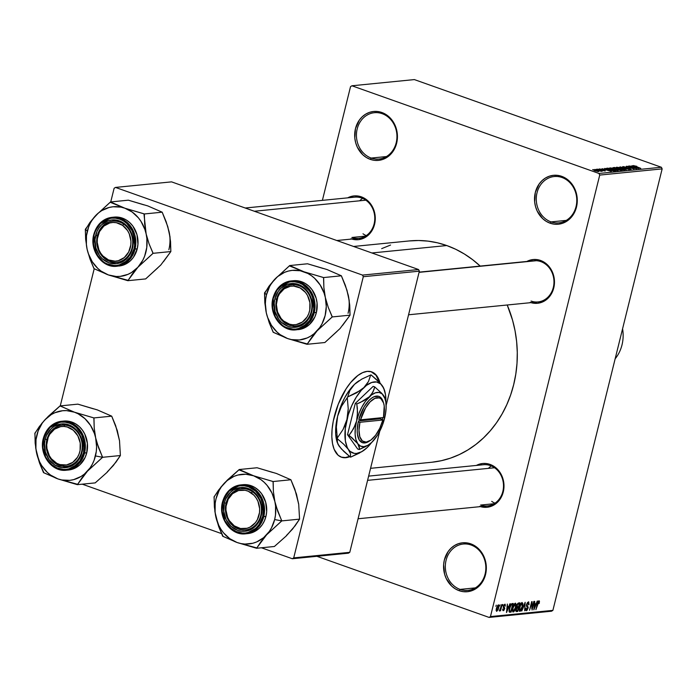 <?xml version="1.0" encoding="UTF-8"?>
<svg xmlns="http://www.w3.org/2000/svg" width="697" height="697" viewBox="0 0 697 697"><rect width="100%" height="100%" fill="white"/><g stroke="black" fill="none" stroke-linecap="round" stroke-linejoin="round"><path stroke-width="1.05" d="M371.196 158.062A23.28 20.23 -95.7 0 0 396.192 142.789A23.28 20.23 -95.7 0 0 382.183 113.672L381.851 112.496A24.569 21.354 84.3 0 1 396.637 143.233A24.569 21.354 84.3 0 1 370.255 159.36L371.196 158.062L386.443 156.555L371.196 158.062A23.28 20.23 84.3 0 1 356.498 133.362A23.28 20.23 84.3 0 1 374.394 112.705A23.28 20.23 84.3 0 1 382.183 113.672A23.28 20.23 84.3 0 1 396.889 138.381A23.28 20.23 84.3 0 1 378.994 159.029A23.28 20.23 84.3 0 1 371.196 158.062L370.255 159.36L366.352 157.487L362.823 154.786L357.395 147.328L355.714 142.876L354.817 138.145L355.47 128.623L359.26 120.215L362.161 116.835L365.603 114.195L369.436 112.391L373.531 111.485L377.722 111.529L381.851 112.496L385.755 114.378L389.292 117.079L394.711 124.528L396.393 128.989L397.377 138.529L395.112 147.668L392.855 151.65L389.945 155.022L386.513 157.661L382.67 159.474L378.576 160.371L374.385 160.336L370.255 159.36A24.569 21.354 84.3 0 1 355.47 128.623A24.569 21.354 84.3 0 1 381.851 112.496L382.183 113.672A23.28 20.23 -95.7 0 0 357.186 128.945A23.28 20.23 -95.7 0 0 371.196 158.062M460.098 589.401A23.28 20.23 -95.7 0 0 485.086 574.119A23.28 20.23 -95.7 0 0 471.085 545.002L470.754 543.834A24.569 21.354 84.3 0 1 485.539 574.572A24.569 21.354 84.3 0 1 459.149 590.69L460.098 589.401L475.337 587.885L460.098 589.401A23.28 20.23 84.3 0 1 445.392 564.692A23.28 20.23 84.3 0 1 463.287 544.035A23.28 20.23 84.3 0 1 471.085 545.002A23.28 20.23 84.3 0 1 485.783 569.71A23.28 20.23 84.3 0 1 467.887 590.368A23.28 20.23 84.3 0 1 460.098 589.401L459.149 590.69L455.246 588.817L451.717 586.116L446.298 578.667L444.616 574.206L443.632 564.666L444.364 559.952L448.154 551.545L451.055 548.173L454.496 545.524L458.338 543.721L462.433 542.815L466.624 542.858L470.754 543.834L474.657 545.707L478.186 548.408L483.605 555.857L485.286 560.318L486.192 565.049L485.539 574.572L481.749 582.98L478.848 586.351L475.406 589L471.564 590.803L467.469 591.709L463.278 591.666L459.149 590.69A24.569 21.354 84.3 0 1 444.364 559.952A24.569 21.354 84.3 0 1 470.754 543.834L471.085 545.002A23.28 20.23 -95.7 0 0 446.089 560.275A23.28 20.23 -95.7 0 0 460.098 589.401M551.039 221.899A23.28 20.23 -95.7 0 0 576.036 206.626A23.28 20.23 -95.7 0 0 562.026 177.508L561.695 176.332A24.569 21.354 84.3 0 1 576.48 207.07A24.569 21.354 84.3 0 1 550.099 223.197L551.039 221.899L566.286 220.391L551.039 221.899A23.28 20.23 84.3 0 1 536.341 197.19A23.28 20.23 84.3 0 1 554.237 176.533A23.28 20.23 84.3 0 1 562.026 177.508A23.28 20.23 84.3 0 1 576.733 202.208A23.28 20.23 84.3 0 1 558.828 222.866A23.28 20.23 84.3 0 1 551.039 221.899L550.099 223.197L546.195 221.324L542.667 218.614L537.239 211.165L535.557 206.704L534.66 201.982L535.313 192.459L539.103 184.052L542.005 180.671L545.446 178.031L549.28 176.228L553.374 175.322L557.565 175.356L561.695 176.332L565.598 178.214L569.135 180.915L572.159 184.339L576.236 192.825L577.221 202.357L574.955 211.505L572.699 215.486L569.789 218.858L566.356 221.498L562.514 223.31L558.419 224.207L554.228 224.173L550.099 223.197A24.569 21.354 84.3 0 1 535.313 192.459A24.569 21.354 84.3 0 1 561.695 176.332L562.026 177.508A23.28 20.23 -95.7 0 0 537.03 192.781A23.28 20.23 -95.7 0 0 551.039 221.899M341.173 457.101A45.27 20.736 109.5 0 0 345.416 457.537L345.851 457.685A45.27 20.736 -70.5 0 1 341.391 457.18A45.27 20.736 -70.5 0 1 335.501 412.145A45.27 20.736 -70.5 0 1 367.214 371.362L362.658 372.625L357.875 375.491L350.643 382.566L346.078 388.856L338.298 404.112L333.297 420.953L332.094 429.169L331.833 436.819L332.521 443.614L334.133 449.295L338.132 455.246L341.704 457.293L345.851 457.685L350.408 456.422M368.635 476.121L483.457 464.733A20.692 17.983 84.3 0 1 490.383 465.587A20.692 17.983 84.3 0 1 503.452 487.551A20.692 17.983 84.3 0 1 487.543 505.917A20.692 17.983 84.3 0 1 480.616 505.055A20.692 17.983 -95.7 0 0 502.833 491.472A20.692 17.983 -95.7 0 0 490.383 465.587L490.052 464.42A21.99 19.107 84.3 0 1 503.391 491.463A21.99 19.107 84.3 0 1 480.477 506.614M245.239 208.011L354.738 197.155A20.692 17.983 84.3 0 1 361.665 198.018A20.692 17.983 84.3 0 1 374.733 219.973A20.692 17.983 84.3 0 1 358.824 238.339A20.692 17.983 84.3 0 1 351.898 237.477A20.692 17.983 -95.7 0 0 374.115 223.894A20.692 17.983 -95.7 0 0 361.665 198.018L361.334 196.842A21.99 19.107 84.3 0 1 374.672 223.885A21.99 19.107 84.3 0 1 351.767 239.036M531.097 301.078A20.692 17.983 -95.7 0 0 553.313 287.504A20.692 17.983 -95.7 0 0 540.855 261.619L540.524 260.451A21.99 19.107 84.3 0 1 553.862 287.495A21.99 19.107 84.3 0 1 530.957 302.637M480.616 505.055L494.164 503.713L480.616 505.055M419.106 272.144L533.937 260.756A20.692 17.983 84.3 0 1 540.855 261.619A20.692 17.983 84.3 0 1 553.923 283.583A20.692 17.983 84.3 0 1 538.014 301.94L408.555 314.783M351.898 237.477L365.446 236.135L351.898 237.477M480.207 266.088A111.224 96.648 -95.7 0 0 446.751 245.544L371.884 252.967L446.751 245.544A111.224 96.648 -95.7 0 0 409.522 240.918L353.571 246.468M322.397 200.361L350.539 86.628L322.397 200.361M599.725 175.078L662.15 168.883L552.895 610.372L490.461 616.566L599.725 175.078L598.941 173.457L351.933 85.783L414.358 79.589L661.375 167.263L598.941 173.457L351.933 85.783L350.539 86.628L351.933 85.783L414.358 79.589L661.375 167.263L662.15 168.883L661.375 167.263L598.941 173.457L599.725 175.078L490.461 616.566L489.076 617.411L316.908 556.302L489.076 617.411L490.461 616.566L552.895 610.372L662.15 168.883L599.725 175.078M498.364 604.848L496.482 607.993L496.125 610.337L496.621 611.347L498.128 609.727L498.991 605.876L498.364 604.848L496.412 608.272L496.752 611.347L498.686 607.984L498.555 604.865M501.666 604.63L499.505 611.051L500.359 609.901L500.516 610.868L502.075 604.587L499.296 610.764L500.359 609.901L500.516 610.868L501.666 604.63M503.487 609.805L502.79 608.995L503.286 610.703L504.637 608.821L503.478 605.998L504.628 605.101L503.992 604.874L505.36 606.12L504.872 604.194L503.504 605.928L503.295 607.636L504.236 608.838L503.487 609.805L502.79 608.995L502.685 610.006L503.103 610.694L503.975 610.276L504.75 608.098L503.8 606.277L504.628 605.101L505.36 606.12L505.151 604.238L503.391 606.32L504.201 608.986L503.487 609.805L502.703 609.561M512.06 603.593L510.823 604.517L509.646 607.366L509.028 610.973L509.507 612.193L511.11 612.114L513.245 603.48L512.06 603.593L509.446 608.115L509.376 612.123L511.11 612.114L513.245 603.48L512.06 603.593M518.655 602.94L517.557 603.707L516.791 605.597L516.817 607.662L515.797 610.363L516.294 611.574L517.775 611.452L519.91 602.818L518.655 602.94L516.791 605.597L516.817 607.662L515.937 609.518L516.512 611.574L517.775 611.452L519.91 602.818L518.655 602.94M525.155 602.295L521.748 611.051L525.129 603.28L524.623 610.772L525.155 602.295L521.748 611.051L525.129 603.28L524.623 610.772L525.155 602.295M533.806 601.441L532.099 608.35L532.099 601.607L531.663 601.65L529.528 610.284L531.645 603.323L532.072 610.032L534.216 601.398L532.099 608.35L532.099 601.607L529.528 610.284L531.645 603.323L532.072 610.032L533.806 601.441M538.711 601.825L538.101 601.607L538.711 601.825L538.755 603.567L539.19 603.419L539.304 600.919L537.962 601.886L535.897 609.648L538.171 602.382L538.894 601.912L538.755 603.567L539.19 603.419L539.461 601.363L538.537 601.032L539.461 601.363L538.981 600.814L537.352 603.794L535.897 609.648L538.79 601.833L538.11 601.589M537.204 601.102L536.22 603.715L534.817 603.855L534.677 601.354L533.832 609.858L537.631 601.058L536.22 603.715L534.817 603.855L534.677 601.354L533.832 609.858L537.204 601.102M526.557 609.701L526.174 608.098L525.738 608.254L526.322 610.711L525.817 610.528L526.322 610.711L528.056 608.228L527.568 605.963L526.401 605.554L527.568 605.963L526.601 604.308L528.152 602.87L527.376 602.6L528.152 602.87L528.622 604.796L529.058 604.639L528.439 601.859L526.697 603.994L526.479 606.163L527.751 607.784L526.705 609.675L526.13 609.466L526.174 608.098L525.738 608.254L525.599 610.049L526.191 610.711L527.08 610.276L528.204 607.392L526.923 604.604L528.248 602.87L528.622 604.796L529.058 604.639L528.709 601.877L526.557 604.491L526.662 606.486L527.751 607.375L527.664 608.246L526.557 609.701L525.564 609.405M522.907 603.733L521.896 602.53L520.223 604.665L519.038 609.352L519.535 611.278L520.476 611.077L521.53 609.64L522.863 605.127L522.907 603.733L521.147 603.105L522.907 603.733L522.079 602.496L520.589 603.924L519.422 607.07L519.884 611.347L522.576 606.651L522.907 603.733M516.25 604.395L515.24 603.193L513.558 605.327L512.382 610.014L512.87 611.94L513.811 611.739L514.865 610.302L516.207 605.78L516.25 604.395L514.482 603.768L516.25 604.395L515.423 603.149L513.933 604.587L512.765 607.732L513.227 612.01L515.911 607.314L516.25 604.395M509.873 603.811L508.88 606.425L507.477 606.564L507.338 604.064L506.501 612.567L510.291 603.768L508.88 606.425L507.477 606.564L507.338 604.064L506.501 612.567L509.873 603.811M502.825 604.508L502.52 605.745L502.825 604.508M500.045 604.787L499.74 606.024L500.045 604.787M496.22 605.17L495.916 606.399L496.22 605.17M551.501 611.217L489.076 617.411L551.501 611.217L552.895 610.372L551.501 611.217M594.75 169.441L596.24 169.789L594.75 169.441M597.529 169.171L599.019 169.51L597.529 169.171M604.578 168.474L606.495 169.31L605.092 169.449L602.051 168.718L611.356 171.244L605.005 168.43L606.495 169.31L605.092 169.449L602.051 168.718L610.929 171.288L604.578 168.474M617.777 170.652L615.355 169.075L609.727 167.951L613.7 169.876L618.073 170.347L612.358 168.195L609.997 167.89L609.997 168.413L612.323 169.423L618.134 170.512M624.442 169.99L622.012 168.421L616.383 167.289L620.356 169.214L624.73 169.685L619.014 167.533L616.662 167.228L616.662 167.75L618.98 168.761L624.791 169.85M623.022 166.592L623.954 167.498L629.522 168.526L629.905 169.31L627.657 168.761L630.872 169.354L629.949 168.5L624.303 167.62L623.867 166.914L626.925 167.376L623.022 166.592L622.709 166.905L624.242 167.602L629.966 168.709L627.84 168.822L631.081 169.319L629.138 168.238L623.981 167.315L626.42 167.202L622.621 166.749M631.909 165.755L633.826 166.6L629.382 166.008L638.687 168.535L632.336 165.72L633.826 166.6L632.423 166.74L629.382 166.008L638.687 168.535L631.909 165.755M633.564 165.546L640.735 168.325L634.523 166.295L636.805 166.304L633.66 165.938L640.325 168.369L634.47 166.069L636.805 166.304L633.312 165.651M628.511 166.095L634.584 168.247L626.368 166.304L633.956 168.996L628.285 166.801L636.5 168.744L628.921 166.052L634.584 168.247L626.803 166.261L633.956 168.996L628.285 166.801L636.5 168.744L628.511 166.095M619.868 166.958L626.176 169.772L620.975 167.245L629.051 169.484L620.26 166.914L626.176 169.772L620.975 167.245L629.051 169.484L619.868 166.958M613.36 167.602L617.917 169.728L622.203 170.164L614.615 167.472L612.959 167.689L613.247 168.047L618.744 169.981L622.203 170.164L614.615 167.472L612.916 167.742M606.765 168.256C606.042 168.508 606.808 169.014 609.065 169.763L613.621 170.957L615.538 170.826L607.958 168.134L606.451 168.613L611.304 170.477L615.538 170.826L607.958 168.134L606.32 168.413M599.455 168.935L600.256 169.667L604.238 170.39L604.325 170.913L602.67 170.495L605.188 170.957L604.526 170.312L601.084 169.92L600.213 169.214L602.217 169.467L599.455 168.935L600.936 169.885L604.377 170.443L602.67 170.495L605.344 170.931L600.213 169.449L601.851 169.345L599.159 169.049M596.371 169.284L600.823 171.262L602.295 171.201L596.78 169.24L600.823 171.262L602.295 171.201L596.371 169.284M592.947 169.58L594.733 170.721L598.662 171.61L596.928 170.477L592.816 169.598L595.212 170.896L598.871 171.558L595.926 170.146L592.677 169.693M363.294 276.718L419.359 271.159L386.138 405.375L419.359 271.159L418.575 269.539L362.518 275.097L115.502 187.423L171.567 181.865L418.575 269.539L171.567 181.865L115.502 187.423L114.116 188.277L110.736 201.921L114.116 188.277L115.502 187.423L362.518 275.097L418.575 269.539L419.359 271.159L363.294 276.718L362.518 275.097L363.294 276.718L293.716 557.888L363.294 276.718M379.743 431.225L349.772 552.329L293.716 557.888L292.322 558.741L261.445 547.781L292.322 558.741L293.716 557.888L349.772 552.329L379.743 431.225M379.996 382.958L377.8 377.408L374.934 373.801L371.362 371.762L367.214 371.362A45.27 20.736 -70.5 0 1 371.675 371.867A45.27 20.736 -70.5 0 1 379.996 382.958M221.602 533.641L82.255 484.171L221.602 533.641M348.387 553.183L292.322 558.741L348.387 553.183L349.772 552.329L348.387 553.183M60.264 405.898L94.2 268.746L60.264 405.898M370.56 468.323L431.487 462.277A111.224 96.648 -95.7 0 0 507.216 304.998L512.556 320.176L515.048 330.77L516.625 341.565L517.279 352.455L517.008 363.337L515.797 374.115L513.672 384.666L510.657 394.903L506.763 404.722L502.04 414.027L496.543 422.739L490.305 430.755L483.387 438.012L475.877 444.442L467.826 449.974L459.323 454.557L450.445 458.156L441.279 460.717L431.913 462.233M531.541 261.183A20.692 17.983 -95.7 0 1 540.855 261.619L540.524 260.451A21.99 19.107 84.3 0 0 526.871 261.453L533.083 259.545L536.838 259.572L544.017 262.124L547.18 264.546L552.033 271.211L554.342 279.427L553.758 287.948L550.369 295.476L547.772 298.499L544.697 300.86L537.596 303.282L530.147 302.376M361.665 198.018L361.334 196.842A21.99 19.107 84.3 0 0 347.681 197.852L353.893 195.935L357.639 195.97L364.827 198.523L370.691 204.012L374.341 211.6L375.143 215.826L375.221 220.13L373.2 228.311L368.574 234.889L365.498 237.259L358.397 239.681L350.957 238.775M490.383 465.587L490.052 464.42A21.99 19.107 84.3 0 0 476.391 465.43L482.603 463.514L486.358 463.549L493.546 466.101L499.409 471.581L503.06 479.17L503.861 483.404L503.278 491.925L501.91 495.889L497.292 502.467L494.217 504.828L487.116 507.259L479.675 506.353M409.095 240.962L418.575 240.509L428.071 241.127L437.489 242.809L446.751 245.544L455.76 249.291L464.42 254.03L472.662 259.711L480.407 266.271M381.686 248.637L390.564 245.039M634.575 166.923L637.624 168.386L633.416 167.175L634.575 166.923L637.65 168.273L633.451 167.036L634.575 166.923M624.346 167.454L623.867 166.914M629.522 168.526L629.975 169.04M616.662 167.228L616.662 167.75M621.593 168.456L623.484 169.946L619.363 168.892L617.551 167.541L621.855 168.543L623.815 169.51L622.255 169.545L617.289 167.646L621.593 168.456M618.64 169.083L620.809 170.303L618.161 169.807L617.525 169.232L618.64 169.083L620.905 169.894L618.195 169.641L617.76 168.77L617.655 169.197L618.64 169.083M618.195 169.641L617.525 169.232M615.094 167.829L617.76 168.77L616.862 169.232L614.71 168.63L613.909 167.986L615.094 167.829L617.76 168.77L614.754 168.474L613.909 167.986L615.094 167.829M609.997 167.89L609.997 168.413M614.937 169.11L616.819 170.608L612.707 169.554L610.886 168.204L614.937 169.11L617.159 170.173L615.599 170.207L610.633 168.308L614.937 169.11M608.437 168.491L614.144 170.957L607.74 169.266L607.706 168.561L608.437 168.491L614.249 170.556L609.248 169.65L607.793 169.057L608.437 168.491M607.244 169.641L610.293 171.105L606.076 169.885L607.244 169.641L610.319 170.983L606.111 169.746L607.244 169.641M601.502 171.323L601.006 170.931M596.527 170.521L597.826 171.558L593.722 169.859L597.163 170.756L598.009 171.288L596.527 171.122L593.583 169.937L596.527 170.521M617.193 168.038L617.551 167.541M610.528 168.7L610.886 168.204M607.793 169.057L607.706 168.561M539.461 601.363L538.981 600.814M535.827 604.735L533.937 608.829L534.338 604.717L535.827 604.735L534.39 604.229L535.827 604.735L534.242 608.943L534.704 604.848L535.827 604.735M531.645 608.185L532.099 608.35L531.645 608.185M528.152 602.87L527.411 602.557M519.413 611.182L519.884 611.347L519.413 611.182M521.835 603.497L522.462 604.56L522.018 607.27L520.45 610.223L519.509 608.986L520.877 604.308L521.835 603.497L522.175 606.678L519.945 610.319L519.091 608.838L519.509 608.986L519.457 606.921L521.835 603.497L521.051 603.227L522.027 603.524L521.077 603.184M515.797 610.746L517.775 611.452L515.797 610.746M515.963 611.382L516.512 611.574L515.963 611.382M516.913 610.555L516.015 609.204L517.043 608.098L516.599 607.941L518.254 607.906L517.618 610.476L516.913 610.555L516.372 609.335L517.043 608.098L518.254 607.906L516.651 607.331L518.254 607.906L517.618 610.476L515.806 610.284M517.705 606.974L516.834 605.423L517.949 604.099L517.427 603.916L519.256 603.863L518.507 606.895L517.705 606.974L517.2 605.554L517.949 604.099L519.256 603.863L517.819 603.358L519.256 603.863L518.507 606.895L516.608 606.686M512.748 611.844L513.227 612.01L512.748 611.844M513.471 610.999L512.426 609.5L512.853 609.648L512.8 607.584L515.17 604.16L514.386 603.881L515.31 604.168L515.736 606.242L514.734 609.657L513.471 610.999L512.853 609.648L513.158 607.714L515.17 604.16L515.51 607.34L513.471 610.999L512.382 610.659M515.17 604.16L514.421 603.846M509.054 611.382L511.11 612.114L509.054 611.382M509.228 611.957L509.977 612.219L509.228 611.957M509.376 612.123L509.977 612.219M512.591 604.526L510.953 611.138L509.028 610.86L509.707 611.095L509.49 607.958L510.169 605.832L511.868 604.595L510.979 604.29L512.591 604.526L511.206 604.029L512.591 604.526L510.953 611.138L509.585 610.868L509.847 608.08L511.162 604.918L512.591 604.526M508.496 607.444L506.597 611.539L507.007 607.436L508.496 607.444L507.059 606.939L508.496 607.444L506.902 611.652L507.364 607.557L508.496 607.444M504.628 605.101L504.009 604.839M502.703 609.526L503.26 609.718M498.128 605.745L498.285 608.028L496.987 610.45L496.83 608.167L498.128 605.745L498.285 608.028L496.987 610.45L496.473 608.045L498.128 605.745L497.501 605.519L498.25 605.754M496.769 610.372L496.125 610.145M520.128 610.337L519.038 609.997M510.239 611.208L509.707 611.095M496.987 610.45L496.125 610.171M349.842 456.666A45.27 20.736 -70.5 0 1 345.851 457.685L345.416 457.537A45.27 20.736 109.5 0 0 349.572 456.448M370.926 371.606L376.031 375.265L379.447 382.374A45.27 20.736 109.5 0 0 371.457 371.789M341.277 457.136L345.416 457.537L349.972 456.274M143.922 204.857L128.344 200.178L110.509 201.947L128.344 200.178L147.816 205.929L162.192 212.193L166.174 221.777L169.066 231.622L170.53 241.545L170.852 251.556L160.815 264.982L145.673 278.913L127.839 280.691L137.884 267.265L153.018 253.325L149.036 243.741L146.135 233.896L144.671 223.972L144.349 213.962L124.885 208.203L110.509 201.947L95.367 215.878L85.33 229.304L85.644 239.254L87.116 249.238A34.989 30.407 84.3 0 1 87.317 231.169L85.531 229.374A40.165 34.902 -95.7 0 0 85.435 229.775L85.644 239.254L87.116 249.238L89.983 259.023L93.99 268.676L108.366 274.932L127.839 280.691L145.673 278.913L157.783 267.857M132.047 247.914A20.692 17.983 -95.7 0 0 119.596 222.029A20.692 17.983 -95.7 0 0 97.38 235.603L95.663 235.281A21.99 19.107 84.3 0 1 119.265 220.853A21.99 19.107 84.3 0 1 132.491 248.359L132.047 247.914A20.692 17.983 84.3 0 1 116.756 262.351A20.692 17.983 84.3 0 1 97.38 235.603A20.692 17.983 84.3 0 1 112.67 221.167A20.692 17.983 84.3 0 1 132.047 247.914L132.491 248.359L131.132 252.323L129.111 255.886L123.43 261.27L119.997 262.882L116.329 263.693L108.889 262.786L102.232 258.692L99.532 255.625L95.881 248.036L95.001 239.498L97.022 231.317L99.044 227.762L101.649 224.739L108.157 220.757L111.825 219.947L119.265 220.853L125.922 224.957L128.623 228.024L132.273 235.612L133.153 244.142L132.491 248.359A21.99 19.107 84.3 0 1 108.889 262.786A21.99 19.107 84.3 0 1 95.663 235.281L97.38 235.603A20.692 17.983 -95.7 0 0 109.83 261.488A20.692 17.983 -95.7 0 0 132.047 247.914M93.877 234.48L96.029 253.647L104.602 263.239L116.887 266.237L129.86 259.301L135.044 249.09L134.016 248.899C133.171 255.816 123.291 269.443 108.462 264.512C93.781 258.962 91.699 241.101 94.139 234.75L93.877 234.48A24.569 21.354 84.3 0 1 112.034 217.333A24.569 21.354 84.3 0 1 135.044 249.09A24.569 21.354 84.3 0 1 116.887 266.237C102.302 268.354 89.242 250.275 93.773 234.523L93.511 243.967L94.383 248.541L98.329 256.757L101.257 260.077L104.681 262.699L108.462 264.512L112.461 265.452L116.521 265.496L120.485 264.616L124.205 262.874L130.348 257.045L134.016 248.899L134.721 244.333L134.643 239.672L132.142 230.777L126.898 223.563L123.474 220.949L119.692 219.128L115.693 218.187L111.633 218.152L107.669 219.024L103.949 220.775L100.621 223.328L95.62 230.454L94.139 234.75C94.984 227.823 104.864 214.206 119.692 219.128C134.373 224.678 136.455 242.547 134.016 248.899L137.213 248.873L135.044 249.09L132.883 229.914L124.319 220.322L112.034 217.333L99.061 224.268L93.773 234.523C96.691 224.486 102.781 218.762 112.034 217.333L114.203 217.115A24.569 21.354 -95.7 0 1 137.213 248.873L137.945 244.159L136.96 234.628L132.883 226.142L129.86 222.718L126.331 220.017L122.428 218.135L118.298 217.159L114.108 217.124M119.048 266.019A24.569 21.354 -95.7 0 0 137.213 248.873L133.423 257.289L130.522 260.661L127.081 263.3L123.238 265.113L116.887 266.237M151.571 207.575L162.192 212.193L144.349 213.962L162.192 212.193L167.777 226.603L169.798 236.135M167.838 227.239L169.981 236.605L170.852 251.556L153.018 253.325L170.852 251.556L163.481 261.671M108.366 274.932L101.065 271.107L97.78 268.415L92.231 261.706L88.345 253.63L87.116 249.238L86.384 244.725L86.489 235.612L88.641 226.9L90.453 222.883L92.701 219.189L98.399 213.003L101.736 210.616L109.124 207.471L113.036 206.765L120.982 207.131L124.885 208.203L132.186 212.036L138.433 217.873L141.021 221.428L144.906 229.513L146.135 233.896L146.867 238.409L146.762 247.531L144.61 256.235L142.798 260.251L137.884 267.265L131.515 272.518L127.917 274.374L120.215 276.378L116.233 276.491L108.366 274.932A34.989 30.407 84.3 0 1 87.116 249.238L89.983 259.023L93.886 268.206A40.165 34.902 -95.7 0 0 94.4 268.815L108.366 274.932L128.143 280.36A40.165 34.902 84.3 0 1 127.438 280.543A40.165 34.902 -95.7 0 0 128.143 280.36L132.256 274.078L137.884 267.265L152.713 253.656A40.165 34.902 -95.7 0 0 152.913 252.854L149.036 243.741L146.135 233.896A34.989 30.407 84.3 0 1 137.884 267.265A34.989 30.407 84.3 0 1 108.366 274.932M153.018 253.325L152.913 252.854A40.165 34.902 84.3 0 1 152.713 253.656L153.018 253.325M144.453 214.432A40.165 34.902 -95.7 0 0 143.948 213.813L124.885 208.203A34.989 30.407 84.3 0 1 146.135 233.896L143.948 213.813A40.165 34.902 84.3 0 1 144.453 214.432M110.91 202.086A40.165 34.902 -95.7 0 0 110.204 202.269L95.367 215.878A34.989 30.407 84.3 0 1 124.885 208.203L110.204 202.269A40.165 34.902 84.3 0 1 110.91 202.086M85.626 228.973A40.165 34.902 -95.7 0 0 85.531 229.374L87.317 231.169A34.989 30.407 84.3 0 1 95.367 215.878L89.774 222.657L85.435 229.775A40.165 34.902 84.3 0 1 85.531 229.374A40.165 34.902 84.3 0 1 85.626 228.973M93.886 268.206L94.4 268.815A40.165 34.902 84.3 0 1 93.886 268.206M168.866 249.7A34.989 30.407 -95.7 0 0 169.066 231.622M359.73 200.788A20.692 17.983 84.3 0 1 362.579 198.366M105.648 259.319L105.578 258.282A19.403 16.859 84.3 0 1 99.488 231.604A19.403 16.859 84.3 0 1 122.576 225.358L123.787 224.199A20.692 17.983 -95.7 0 0 99.157 230.855A20.692 17.983 -95.7 0 0 105.648 259.319A20.692 17.983 84.3 0 1 97.092 236.954A20.692 17.983 84.3 0 1 112.67 221.167A20.692 17.983 84.3 0 1 123.787 224.199A20.692 17.983 84.3 0 1 132.334 246.564A20.692 17.983 84.3 0 1 116.756 262.351A20.692 17.983 84.3 0 1 105.648 259.319A20.692 17.983 -95.7 0 0 130.269 252.654A20.692 17.983 -95.7 0 0 123.787 224.199L122.576 225.358L127.516 230.524L129.25 233.809L130.931 241.171L130.809 244.961L128.666 252.035L124.301 257.559L118.377 260.687L115.11 261.183L108.584 259.964L102.895 255.973L100.638 253.124L98.904 249.831L97.223 242.469L97.345 238.679L99.488 231.604L103.853 226.081L109.777 222.953L113.045 222.456L116.347 222.7L122.576 225.358A19.403 16.859 84.3 0 1 128.666 252.035A19.403 16.859 84.3 0 1 105.578 258.282L105.648 259.319M254.344 211.243L365.855 200.187L254.344 211.243M366.273 235.603A20.692 17.983 84.3 0 1 362.998 233.791M63.854 466.371L63.235 465.143A19.403 16.859 84.3 0 1 46.716 444.843A19.403 16.859 84.3 0 1 63.958 426.442L64.621 425.092A20.692 17.983 -95.7 0 0 46.229 444.712A20.692 17.983 -95.7 0 0 63.854 466.371A20.692 17.983 84.3 0 1 46.246 446.115A20.692 17.983 84.3 0 1 62.19 425.135A20.692 17.983 84.3 0 1 64.621 425.092A20.692 17.983 84.3 0 1 82.229 445.348A20.692 17.983 84.3 0 1 66.276 466.319A20.692 17.983 84.3 0 1 63.854 466.371A20.692 17.983 -95.7 0 0 82.237 446.742A20.692 17.983 -95.7 0 0 64.621 425.092L63.958 426.442L60.656 426.625L54.523 429.178L49.766 434.248L48.145 437.507L46.716 444.843L46.969 448.633L49.365 455.76L51.404 458.809L56.806 463.313L59.951 464.594L66.537 464.96L72.68 462.416L77.437 457.337L79.057 454.078L80.085 450.506L80.225 442.952L77.837 435.834L73.281 430.232L67.243 427L63.958 426.442A19.403 16.859 84.3 0 1 80.477 446.742A19.403 16.859 84.3 0 1 63.235 465.143L63.854 466.371M294.291 284.716L293.629 286.075A19.403 16.859 84.3 0 1 310.148 306.375A19.403 16.859 84.3 0 1 292.906 324.776L293.524 326.004A20.692 17.983 -95.7 0 0 311.916 306.375A20.692 17.983 -95.7 0 0 294.291 284.716A20.692 17.983 84.3 0 1 311.899 304.981A20.692 17.983 84.3 0 1 295.946 325.952A20.692 17.983 84.3 0 1 293.524 326.004A20.692 17.983 84.3 0 1 275.916 305.739A20.692 17.983 84.3 0 1 291.869 284.768A20.692 17.983 84.3 0 1 294.291 284.716A20.692 17.983 -95.7 0 0 275.899 304.345A20.692 17.983 -95.7 0 0 293.524 326.004L292.906 324.776L296.208 324.593L302.35 322.049L307.107 316.969L308.727 313.711L309.756 310.13L309.895 302.585L307.508 295.467L305.46 292.409L300.067 287.913L293.629 286.075L290.335 286.258L284.193 288.802L279.436 293.881L277.815 297.14L276.387 304.476L277.537 311.951L281.083 318.442L283.592 320.986L289.621 324.218L292.906 324.776A19.403 16.859 84.3 0 1 276.387 304.476A19.403 16.859 84.3 0 1 293.629 286.075L294.291 284.716M536.359 260.704L419.063 272.344L536.359 260.704M494.992 503.182A20.692 17.983 84.3 0 1 491.716 501.37M252.497 491.777L251.295 492.936A19.403 16.859 84.3 0 1 257.376 519.613A19.403 16.859 84.3 0 1 234.288 525.86L234.358 526.897A20.692 17.983 -95.7 0 0 258.988 520.232A20.692 17.983 -95.7 0 0 252.497 491.777A20.692 17.983 84.3 0 1 261.053 514.142A20.692 17.983 84.3 0 1 245.475 529.929A20.692 17.983 84.3 0 1 234.358 526.897A20.692 17.983 84.3 0 1 225.802 504.532A20.692 17.983 84.3 0 1 241.389 488.745A20.692 17.983 84.3 0 1 252.497 491.777A20.692 17.983 -95.7 0 0 227.867 498.433A20.692 17.983 -95.7 0 0 234.358 526.897L234.288 525.86L229.357 520.703L227.623 517.409L225.941 510.047L226.063 506.257L228.207 499.183L232.571 493.659L238.487 490.531L245.065 490.279L248.289 491.254L253.978 495.245L256.226 498.094L257.968 501.387L259.641 508.749L259.519 512.539L257.376 519.613L255.442 522.628L250.197 527.037L247.095 528.265L240.517 528.518L234.288 525.86A19.403 16.859 84.3 0 1 228.207 499.183A19.403 16.859 84.3 0 1 251.295 492.936L252.497 491.777M494.565 467.757L367.58 480.355L494.565 467.757M488.44 468.367A20.692 17.983 84.3 0 1 491.298 465.944M615.155 358.781A34.92 30.346 -95.7 0 0 622.578 328.775A34.92 30.346 84.3 0 1 615.155 358.781M96.953 442.891L95.663 437.873A34.989 30.407 84.3 0 1 95.454 455.943L102.337 457.232A40.165 34.902 -95.7 0 0 102.433 456.831L98.556 447.718L95.663 437.873L94.2 427.949L93.877 417.93L111.712 416.161L115.693 425.745L119.501 440.574L120.381 455.533L102.537 457.302L96.953 442.891M46.899 439.58A20.692 17.983 -95.7 0 0 59.35 465.465A20.692 17.983 -95.7 0 0 81.566 451.883L82.019 452.336A21.99 19.107 84.3 0 1 58.409 466.755A21.99 19.107 84.3 0 1 45.183 439.258L46.899 439.58A20.692 17.983 84.3 0 1 62.19 425.135A20.692 17.983 84.3 0 1 81.566 451.883A20.692 17.983 84.3 0 1 66.276 466.319A20.692 17.983 84.3 0 1 46.899 439.58L45.183 439.258L46.551 435.294L51.169 428.707L54.244 426.346L61.345 423.924L68.785 424.83L72.279 426.512L75.442 428.925L80.294 435.59L82.603 443.815L82.019 452.336L80.652 456.3L76.034 462.878L72.95 465.239L69.517 466.859L62.103 467.635L54.915 465.082L49.051 459.593L45.401 452.004L44.521 443.475L45.183 439.258A21.99 19.107 84.3 0 1 68.785 424.83A21.99 19.107 84.3 0 1 82.019 452.336L81.566 451.883A20.692 17.983 -95.7 0 0 69.116 425.998A20.692 17.983 -95.7 0 0 46.899 439.58M63.627 421.101L67.818 421.136L71.948 422.112L75.851 423.985L79.38 426.686L82.403 430.119L84.799 434.135L87.386 443.327L86.733 452.85A24.569 21.354 -95.7 0 1 68.576 469.996L72.758 469.081L76.6 467.278L80.042 464.638L85.208 457.276L86.733 452.85L84.564 453.059L82.412 433.891L73.838 424.299L61.554 421.302L48.581 428.237L43.667 438.718C44.503 431.8 54.383 418.174 69.212 423.105C83.893 428.646 85.975 446.516 83.535 452.867L86.733 452.85A24.569 21.354 -95.7 0 0 63.723 421.084L61.554 421.302A24.569 21.354 84.3 0 1 84.564 453.059A24.569 21.354 84.3 0 1 66.407 470.205L79.38 463.27L84.564 453.059L83.535 452.867L84.163 443.649L81.662 434.754L76.417 427.54L72.993 424.917L69.212 423.105L65.222 422.155L61.162 422.121L57.189 422.992L53.477 424.743L50.14 427.305L45.139 434.431L42.953 443.283L43.031 447.944L45.532 456.84L50.785 464.054L57.982 468.489L61.981 469.429L66.041 469.464L70.005 468.593L73.725 466.842L79.867 461.013L83.535 452.867C82.69 459.793 72.819 473.411 57.982 468.489C43.301 462.939 41.219 445.069 43.667 438.718L43.397 438.448A24.569 21.354 84.3 0 1 61.554 421.302C52.301 422.73 46.211 428.463 43.292 438.491C38.762 454.252 51.831 472.322 66.407 470.205L54.122 467.217L45.558 457.624L43.397 438.448M117.357 431.208L119.501 440.574L120.381 455.533L115.963 462.137L106.981 472.427L95.201 482.89L77.358 484.659L87.404 471.233L102.537 457.302L120.381 455.533L113.376 465.474L107.303 471.834M93.442 408.834L77.864 404.147L97.336 409.906L111.712 416.161L93.877 417.93L74.405 412.18L60.029 405.915L77.864 404.147L60.029 405.915L48.302 416.327L41.898 423.279L34.85 433.273L35.713 448.154L39.511 463L43.519 472.644L57.895 478.909L77.358 484.659L95.201 482.89L106.981 472.427L113.001 465.648M119.318 440.112L117.296 430.572L111.712 416.161L101.091 411.544M74.405 412.18L78.16 413.818L84.99 418.697L90.54 425.405L94.426 433.482L95.663 437.873L96.595 446.951L96.282 451.499L94.13 460.212L92.326 464.228L90.07 467.922L84.372 474.108L81.035 476.487L73.655 479.641L69.735 480.346L61.789 479.98L57.895 478.909L50.585 475.075L47.3 472.383L41.75 465.674L39.581 461.78L36.636 453.216L35.904 448.694L36.009 439.58L38.161 430.868L42.229 423.157L44.896 419.847L51.256 414.593L54.854 412.737L62.556 410.733L66.537 410.62L74.405 412.18A34.989 30.407 84.3 0 1 95.663 437.873L94.2 427.949L93.982 418.4A40.165 34.902 -95.7 0 0 93.468 417.791L74.405 412.18L60.439 406.063L59.724 406.246A40.165 34.902 84.3 0 1 60.439 406.063A40.165 34.902 -95.7 0 0 59.724 406.246L44.896 419.847L39.293 426.625L35.155 432.95A40.165 34.902 -95.7 0 0 34.955 433.743L35.164 443.222L36.636 453.216A34.989 30.407 84.3 0 1 44.896 419.847A34.989 30.407 84.3 0 1 74.405 412.18M34.85 433.273L34.955 433.743A40.165 34.902 84.3 0 1 35.155 432.95L34.85 433.273M43.414 472.174A40.165 34.902 -95.7 0 0 43.92 472.793L57.895 478.909A34.989 30.407 84.3 0 1 36.636 453.216L39.511 463L43.92 472.793A40.165 34.902 84.3 0 1 43.414 472.174M76.958 484.52A40.165 34.902 -95.7 0 0 77.663 484.328L81.776 478.055L87.404 471.233A34.989 30.407 84.3 0 1 57.895 478.909L77.663 484.328A40.165 34.902 84.3 0 1 76.958 484.52M102.241 457.633A40.165 34.902 -95.7 0 0 102.337 457.232L95.454 455.943A34.989 30.407 84.3 0 1 87.404 471.233L102.241 457.633L102.433 456.831A40.165 34.902 84.3 0 1 102.337 457.232A40.165 34.902 84.3 0 1 102.241 457.633M93.982 418.4L93.468 417.791A40.165 34.902 84.3 0 1 93.982 418.4M323.112 268.458L307.534 263.78L289.699 265.548L307.534 263.78L327.006 269.53L341.382 275.794L345.363 285.378L348.265 295.223L349.728 305.147L350.051 315.166L340.005 328.592L324.872 342.523L307.028 344.292L317.074 330.866L332.208 316.935L328.226 307.342L325.333 297.497L323.87 287.573L323.547 277.563L304.075 271.813L289.699 265.548L274.566 279.48L264.52 292.906L264.834 302.855L266.306 312.848A34.989 30.407 84.3 0 1 266.507 294.77L264.721 292.975A40.165 34.902 -95.7 0 0 264.625 293.376L264.834 302.855L266.306 312.848L269.181 322.624L273.189 332.277L287.565 338.533L307.028 344.292L324.872 342.523L336.982 331.458M311.245 311.515A20.692 17.983 -95.7 0 0 298.786 285.631A20.692 17.983 -95.7 0 0 276.57 299.213L274.853 298.891A21.99 19.107 84.3 0 1 298.455 284.463A21.99 19.107 84.3 0 1 311.69 311.96L311.245 311.515A20.692 17.983 84.3 0 1 295.946 325.952A20.692 17.983 84.3 0 1 276.57 299.213A20.692 17.983 84.3 0 1 291.869 284.768A20.692 17.983 84.3 0 1 311.245 311.515L311.69 311.96L310.322 315.924L308.301 319.487L305.704 322.511L299.187 326.492L291.773 327.259L288.079 326.388L281.431 322.293L278.722 319.226L275.071 311.637L274.191 303.108L274.853 298.891L278.242 291.363L280.839 288.34L287.356 284.359L294.77 283.592L298.455 284.463L305.112 288.558L309.965 295.223L311.463 299.213L312.273 303.439L311.69 311.96A21.99 19.107 84.3 0 1 288.079 326.388A21.99 19.107 84.3 0 1 274.853 298.891L276.57 299.213A20.692 17.983 -95.7 0 0 289.028 325.09A20.692 17.983 -95.7 0 0 311.245 311.515M273.067 298.081L275.228 317.257L283.801 326.849L296.077 329.838L309.05 322.903L314.234 312.692L313.206 312.5C312.361 319.426 302.489 333.044 287.652 328.113C272.98 322.572 270.889 304.702 273.337 298.351L273.067 298.081A24.569 21.354 84.3 0 1 291.224 280.935A24.569 21.354 84.3 0 1 314.234 312.692A24.569 21.354 84.3 0 1 296.077 329.838C281.501 331.955 268.432 313.885 272.963 298.124L272.701 307.569L273.572 312.151L275.202 316.464L280.455 323.678L283.871 326.301L287.652 328.113L291.651 329.062L295.711 329.097L299.675 328.226L303.395 326.475L309.538 320.646L313.206 312.5L313.92 307.935L312.962 298.699L311.332 294.387L309.015 290.492L302.664 284.55L298.882 282.738L294.892 281.788L290.832 281.754L286.868 282.625L283.148 284.376L277.005 290.205L273.337 298.351C274.174 291.424 284.054 277.807 298.882 282.738C313.563 288.279 315.645 306.149 313.206 312.5L316.403 312.483L314.234 312.692L312.082 293.524L303.509 283.923L291.224 280.935L278.26 287.87L272.963 298.124C275.881 288.096 281.971 282.363 291.224 280.935L293.393 280.717A24.569 21.354 -95.7 0 1 316.403 312.483L317.057 302.96L316.159 298.229L312.073 289.752L309.05 286.319L305.521 283.618L301.618 281.745L297.488 280.769L293.298 280.725M298.246 329.629A24.569 21.354 -95.7 0 0 316.403 312.483L314.878 316.908L309.712 324.262L306.271 326.91L302.437 328.714L296.077 329.838M330.761 271.177L341.382 275.794L323.547 277.563L341.382 275.794L346.967 290.205L348.988 299.745M347.028 290.841L349.171 300.207L350.051 315.166L332.208 316.935L350.051 315.166L342.671 325.281M287.565 338.533L280.255 334.708L276.97 332.016L271.421 325.307L267.535 317.231L266.306 312.848L265.365 303.761L265.679 299.213L266.507 294.77L269.643 286.484L271.9 282.79L277.589 276.604L284.524 272.37L288.314 271.081L292.226 270.366L300.18 270.732L307.83 273.451L311.376 275.637L314.661 278.33L320.211 285.038L324.096 293.115L325.333 297.497L326.266 306.584L325.133 315.575L321.997 323.861L319.74 327.555L314.042 333.741L310.705 336.12L307.107 337.975L299.405 339.979L291.459 339.613L287.565 338.533A34.989 30.407 84.3 0 1 266.306 312.848L269.181 322.624L273.085 331.807A40.165 34.902 -95.7 0 0 273.59 332.425L287.565 338.533L307.333 343.961A40.165 34.902 84.3 0 1 306.628 344.144A40.165 34.902 -95.7 0 0 307.333 343.961L311.446 337.688L317.074 330.866L331.911 317.257A40.165 34.902 -95.7 0 0 332.112 316.464L328.226 307.342L325.333 297.497A34.989 30.407 84.3 0 1 317.074 330.866A34.989 30.407 84.3 0 1 287.565 338.533M332.208 316.935L332.112 316.464A40.165 34.902 84.3 0 1 331.911 317.257L332.208 316.935M323.652 278.033A40.165 34.902 -95.7 0 0 323.138 277.415L304.075 271.813A34.989 30.407 84.3 0 1 325.333 297.497L323.87 287.573L323.652 278.033L323.138 277.415A40.165 34.902 84.3 0 1 323.652 278.033M290.109 265.696A40.165 34.902 -95.7 0 0 289.403 265.879L274.566 279.48A34.989 30.407 84.3 0 1 304.075 271.813L289.403 265.879A40.165 34.902 84.3 0 1 290.109 265.696M264.825 292.583A40.165 34.902 -95.7 0 0 264.721 292.975L266.507 294.77A34.989 30.407 84.3 0 1 274.566 279.48L268.964 286.258L264.625 293.376A40.165 34.902 84.3 0 1 264.721 292.975A40.165 34.902 84.3 0 1 264.825 292.583M273.085 331.807L273.59 332.425A40.165 34.902 84.3 0 1 273.085 331.807M348.064 313.302A34.989 30.407 -95.7 0 0 348.265 295.223M276.151 506.492L274.853 501.474A34.989 30.407 84.3 0 1 274.653 519.553L281.536 520.833A40.165 34.902 -95.7 0 0 281.632 520.432L277.746 511.319L274.853 501.474L273.39 491.551L273.067 481.531L290.902 479.763L294.892 489.355L298.699 504.184L299.571 519.134L281.736 520.903L276.151 506.492M226.098 503.182A20.692 17.983 -95.7 0 0 238.548 529.067A20.692 17.983 -95.7 0 0 260.765 515.484L261.209 515.937A21.99 19.107 84.3 0 1 237.607 530.365A21.99 19.107 84.3 0 1 224.373 502.859L226.098 503.182A20.692 17.983 84.3 0 1 241.389 488.745A20.692 17.983 84.3 0 1 260.765 515.484A20.692 17.983 84.3 0 1 245.475 529.929A20.692 17.983 84.3 0 1 226.098 503.182L224.373 502.859L225.741 498.895L230.358 492.317L233.434 489.947L240.535 487.525L247.984 488.431L251.478 490.113L257.341 495.602L259.484 499.2L260.992 503.19L261.872 511.72L261.209 515.937L257.82 523.464L252.148 528.849L245.048 531.271L241.293 531.236L237.607 530.365L230.951 526.261L226.098 519.596L223.789 511.38L224.373 502.859A21.99 19.107 84.3 0 1 247.984 488.431A21.99 19.107 84.3 0 1 261.209 515.937L260.765 515.484A20.692 17.983 -95.7 0 0 248.315 489.608A20.692 17.983 -95.7 0 0 226.098 503.182M247.757 533.597L251.957 532.691L255.799 530.879L259.232 528.239L262.142 524.858L264.398 520.886L265.923 516.451L263.762 516.669L261.602 497.492L253.028 487.9L240.753 484.912L227.78 491.847L222.857 502.319C223.702 495.401 233.573 481.784 248.411 486.706C263.083 492.256 265.174 510.117 262.725 516.477L265.923 516.451A24.569 21.354 -95.7 0 0 242.913 484.694L240.753 484.912A24.569 21.354 84.3 0 1 263.762 516.669A24.569 21.354 84.3 0 1 245.597 533.815L258.57 526.88L263.762 516.669L262.725 516.477L263.361 507.25L260.861 498.355L255.607 491.141L248.411 486.706L244.412 485.765L240.352 485.731L236.388 486.602L232.667 488.353L229.339 490.906L224.338 498.033L222.143 506.885L222.23 511.546L224.722 520.441L229.975 527.655L237.18 532.09L241.171 533.031L245.231 533.066L249.195 532.194L252.915 530.443L256.243 527.89L259.057 524.623L262.725 516.477C261.889 523.395 252.009 537.021 237.18 532.09C222.5 526.54 220.418 508.679 222.857 502.319L222.587 502.058A24.569 21.354 84.3 0 1 240.753 484.912C231.491 486.34 225.41 492.065 222.482 502.101C217.952 517.854 231.021 535.932 245.597 533.815L233.321 530.818L224.748 521.225L222.587 502.058M296.556 494.818L298.699 504.184L299.571 519.134L295.153 525.747L286.171 536.028L274.391 546.492L256.557 548.26L266.594 534.834L281.736 520.903L299.571 519.134L292.566 529.075L286.502 535.435M272.632 472.435L257.062 467.757L276.526 473.507L290.902 479.763L273.067 481.531L253.595 475.781L239.219 469.525L257.062 467.757L239.219 469.525L227.492 479.937L221.088 486.889L214.04 496.883L214.903 511.755L218.701 526.601L222.709 536.254L237.085 542.51L256.557 548.26L274.391 546.492L286.171 536.028L292.191 529.25M298.516 503.713L296.486 494.173L290.902 479.763L280.281 475.154M253.595 475.781L260.905 479.614L264.189 482.307L267.143 485.452L271.908 492.91L274.853 501.474L275.576 505.987L275.481 515.109L274.653 519.553L271.516 527.829L269.26 531.523L263.571 537.709L256.635 541.952L252.845 543.242L244.952 544.069L240.979 543.582L237.085 542.51L229.775 538.676L223.537 532.839L220.949 529.284L218.78 525.381L215.826 516.817L215.103 512.304L215.199 503.182L216.026 498.738L219.163 490.461L221.419 486.767L227.109 480.582L234.044 476.339L237.834 475.049L245.727 474.221L253.595 475.781A34.989 30.407 84.3 0 1 274.853 501.474L273.39 491.551L273.172 482.01A40.165 34.902 -95.7 0 0 272.666 481.392L253.595 475.781L238.923 469.848A40.165 34.902 84.3 0 1 239.629 469.665A40.165 34.902 -95.7 0 0 238.923 469.848L224.085 483.457L218.492 490.226L214.345 496.552A40.165 34.902 -95.7 0 0 214.145 497.353L214.362 506.832L215.826 516.817A34.989 30.407 84.3 0 1 224.085 483.457A34.989 30.407 84.3 0 1 253.595 475.781M245.597 533.815L247.766 533.597A24.569 21.354 -95.7 0 0 265.923 516.451L266.663 511.737L265.679 502.206L261.602 493.72L258.578 490.296L255.041 487.586L251.138 485.713L247.008 484.737L242.817 484.703M214.04 496.883L214.145 497.353A40.165 34.902 84.3 0 1 214.345 496.552L214.04 496.883M222.604 535.775A40.165 34.902 -95.7 0 0 223.118 536.394L237.085 542.51A34.989 30.407 84.3 0 1 215.826 516.817L218.701 526.601L223.118 536.394A40.165 34.902 84.3 0 1 222.604 535.775M256.147 548.121A40.165 34.902 -95.7 0 0 256.853 547.938L260.966 541.656L266.594 534.834A34.989 30.407 84.3 0 1 237.085 542.51L256.853 547.938A40.165 34.902 84.3 0 1 256.147 548.121M281.431 521.234A40.165 34.902 -95.7 0 0 281.536 520.833L274.653 519.553A34.989 30.407 84.3 0 1 266.594 534.834L281.431 521.234L281.632 520.432A40.165 34.902 84.3 0 1 281.536 520.833A40.165 34.902 84.3 0 1 281.431 521.234M273.172 482.01L272.666 481.392A40.165 34.902 84.3 0 1 273.172 482.01M369.715 440.844L367.206 442.307L362.64 442.761L359.208 439.903L357.404 434.153L357.195 430.432L358.223 421.955L359.948 422.277L382.845 420.003L380.248 418.784L382.418 419.559L382.906 417.59L382.4 419.559L382.845 420.003L359.948 422.277L358.99 430.284L359.835 436.819L362.362 440.957L366.213 442.107L370.839 440.112L375.587 435.25L379.795 428.219L382.845 420.003A23.28 10.664 -70.5 0 1 370.212 440.548A23.28 10.664 -70.5 0 1 359.948 422.277L358.223 421.955A24.569 11.257 109.5 0 0 369.044 441.306L370.212 440.548M385.023 398.649L381.86 393.396L374.681 386.887L373.174 386.347L374.681 386.887L374.036 389.449L371.501 394.389L369.427 396.724L360.419 402.43L356.794 403.938L355.278 403.406L373.174 386.347L355.278 403.406L356.794 403.938L357.352 408.189L357.343 416.745L356.603 420.91L355.322 424.917L351.445 432.062L349.04 435.268L347.524 434.728L355.278 403.406L347.524 434.728L351.732 437.498L357.796 443.719L359.452 448.363L359.182 449.539L357.666 449.007L347.524 434.728L357.666 449.007L359.182 449.539L368.582 444.886M369.183 444.468L371.815 442.316A28.455 13.034 -70.5 0 1 368.791 444.747A28.455 13.034 -70.5 0 1 357.796 443.719L359.373 447.012L359.182 449.539L366.152 446.359M384.631 418.13L385.38 413.94L384.631 418.13A28.455 13.034 -70.5 0 1 371.815 442.325L377.652 434.937L382.418 425.205L385.389 414.602L386.138 407.858L385.824 401.908L384.474 397.151L381.86 393.396L374.681 386.887L373.008 391.949L369.427 396.724L363.808 400.74L356.794 403.938L357.57 412.493L356.603 420.91L353.579 428.62L349.04 435.268L357.796 443.719A28.455 13.034 -70.5 0 1 356.603 420.91A28.455 13.034 -70.5 0 1 369.427 396.724A28.455 13.034 -70.5 0 1 383.437 395.33A28.455 13.034 -70.5 0 1 385.11 398.789A28.455 13.034 -70.5 0 1 384.631 418.13L383.359 422.112M366.988 447.735L371.562 442.551A37.507 17.181 -70.5 0 1 366.988 447.735L366.988 447.735A37.507 17.181 -70.5 0 1 363.015 450.933A37.507 17.181 -70.5 0 1 348.517 449.565L350.173 451.421L354.233 453.372L356.568 453.442L361.647 451.752L366.988 447.735L363.625 450.497M385.877 402.3L385.458 394.45L383.69 388.185L380.667 383.934L376.607 381.982L371.78 382.461L366.526 385.336L361.194 390.425L356.15 397.36L351.741 405.689L348.256 414.828L345.285 428.707L345.372 440.905L347.15 447.169L350.574 453.825L350.391 457.11L343.882 451.473L339.204 446.263L337.845 443.998L337.008 440.243L337.331 438.718L343.839 444.355L348.517 449.565L350.574 453.825L350.391 457.11A43.066 19.734 109.5 0 0 350.809 457.066L362.728 451.107M384.387 390.076L382.322 385.789L380.301 383.298L371.126 374.942A43.066 19.734 109.5 0 0 370.717 374.977L368.495 381.486L366.526 384.613L363.843 387.619L356.646 392.803L347.664 396.959L349.885 390.451L354.529 384.317L361.734 379.133L370.717 374.977L368.495 381.486L363.843 387.619L360.532 390.346L347.664 396.959A43.066 19.734 109.5 0 0 347.28 397.673L348.221 408.686L347.908 414.149L346.94 419.507L343.081 429.439L337.287 438.038L336.355 427.026L337.627 416.205L341.495 406.281L347.28 397.673L348.221 408.686L346.94 419.507L345.303 424.656L343.081 429.439L337.287 438.038A43.066 19.734 109.5 0 0 337.331 438.718L343.839 444.355L348.517 449.565A37.507 17.181 -70.5 0 1 346.94 419.507A37.507 17.181 -70.5 0 1 363.843 387.619A37.507 17.181 -70.5 0 1 382.322 385.789L377.678 380.614L371.126 374.942A43.066 19.734 -70.5 0 0 370.717 374.977L361.734 379.133L354.529 384.317A37.507 17.181 109.5 0 0 337.627 416.205L341.495 406.281L347.28 397.673A43.066 19.734 -70.5 0 1 347.664 396.959L349.885 390.451L354.529 384.317L349.293 390.381L344.527 398.074L340.545 406.882L337.627 416.205A37.507 17.181 109.5 0 0 337.008 441.698L337.339 442.743L337.331 438.718A43.066 19.734 -70.5 0 1 337.287 438.038L336.355 427.026L337.627 416.205L335.963 425.397L335.675 433.839L337.017 441.732M337.836 443.858L341.26 448.798L350.391 457.11A43.066 19.734 -70.5 0 0 350.809 457.066L359.73 452.945M383.69 388.081L382.322 385.789A37.507 17.181 -70.5 0 1 384.517 390.346A37.507 17.181 -70.5 0 1 385.877 402.247M358.789 380.937A37.507 17.181 109.5 0 0 358.511 381.12A37.507 17.181 109.5 0 0 354.529 384.317L358.554 381.093M340.859 448.11L339.204 446.263L337.139 442.003M384.5 397.116L382.183 393.927L379.107 392.446L375.448 392.803L371.457 394.99L365.455 401.324L361.839 407.161L358.816 413.844L356.603 420.91L355.348 427.888L355.122 434.292L355.958 439.694L357.796 443.719L360.506 446.089L363.904 446.655L367.763 445.374L371.815 442.325M383.333 402.308A24.569 11.257 109.5 0 0 383.132 401.62A24.569 11.257 109.5 0 0 371.484 398.231A24.569 11.257 109.5 0 0 358.833 419.489L364.156 406.848L368.974 400.435L371.518 398.205L374.028 396.741L378.593 396.288L380.492 397.316L383.158 401.699M360.558 419.812L383.455 417.538L384.221 406.02L383.577 402.997L381.05 398.867L379.255 397.891L374.942 398.318L370.159 401.812L365.603 407.867L360.558 419.812A23.28 10.664 -70.5 0 1 372.538 399.721A23.28 10.664 -70.5 0 1 383.559 402.944A23.28 10.664 -70.5 0 1 383.455 417.538L360.558 419.812L358.833 419.489L360.558 419.812M380.248 418.784L380.484 417.834L380.248 418.784L358.458 420.944L380.248 418.784M509.838 611.182L509.028 610.894M498.242 605.754L497.519 605.493M371.24 371.71L371.675 371.867M336.817 240.517L358.824 238.339M358.084 518.76L487.543 505.917M68.576 469.996L66.407 470.205M363.015 450.933L362.362 451.351M384.517 390.346L384.178 389.309M358.511 381.12L359.155 380.693M368.791 444.747L368.304 445.069M385.11 398.789L384.849 398.004M383.559 402.944L383.132 401.62"/></g></svg>
